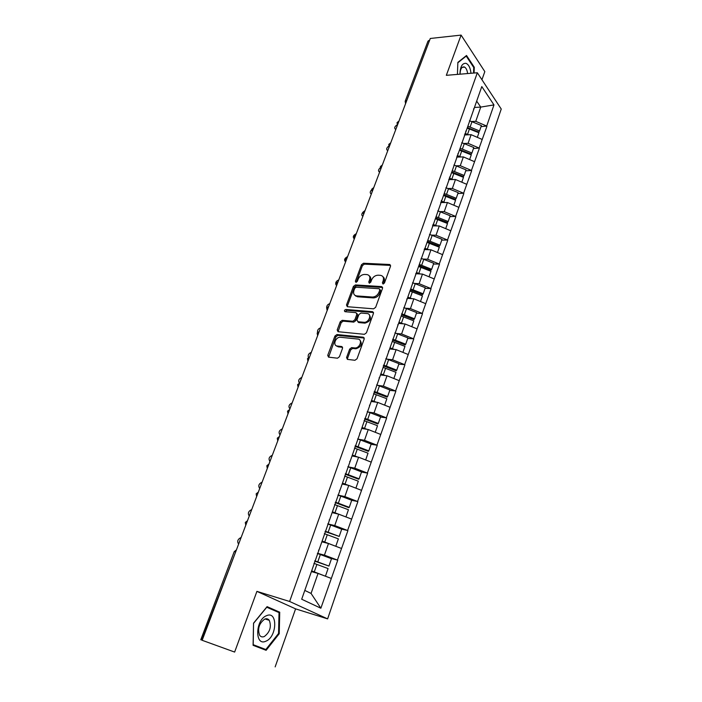 <?xml version="1.0" encoding="UTF-8"?>
<svg xmlns="http://www.w3.org/2000/svg" width="702" height="702" viewBox="0 0 702 702"><rect width="100%" height="100%" fill="white"/><g stroke="black" fill="none" stroke-linecap="round" stroke-linejoin="round"><path stroke-width="1.05" d="M383.02 284.029L384.468 282.976L390.558 266.137L389.785 264.505L363.504 263.241L361.504 264.715L355.361 281.195L355.949 282.353L357.353 281.318L358.152 279.168C359.556 276.158 361.697 274.587 364.592 274.438L367.076 274.587C369.542 275.193 370.358 276.948 369.542 279.852L368.743 282.011L369.296 283.178L370.779 282.143L371.577 279.966C372.973 276.93 375.149 275.342 378.097 275.193L380.633 275.351C383.143 275.965 383.994 277.729 383.187 280.66L382.388 282.853L383.02 284.029M346.569 357.537L347.429 359.389L354.94 360.275L357.046 358.766L364.189 339.022L363.303 337.206L336.96 334.538L334.924 336.021L327.729 355.326L328.545 357.142L337.513 358.204L339.452 356.704L342.532 348.332L341.681 346.516L337.293 346.033C332.388 345.717 335.486 336.828 340.338 337.258L357.888 339.057C362.89 339.329 359.942 348.324 354.94 347.964L351.623 347.613L349.649 349.122L346.569 357.537L347.543 358.353L347.472 359.389M256.914 591.374L234.635 652.07L202.158 640.294L430.291 38.47L461.1 35.1L446.332 75.325L477.334 72.754L289.619 601.474L256.914 591.374L295.595 608.862L327.623 618.883L289.619 601.474M373.587 308.827L375.658 307.318L382.546 288.294L381.712 286.6L355.431 284.924L353.422 286.398L346.481 305.01L347.315 306.713L373.587 308.827M347.315 306.713L347.42 305.87L346.481 305.01M373.455 313.425L366.444 332.801L364.417 334.319L338.022 331.704L337.188 329.94L340.224 321.797L342.225 320.314L352.834 321.27L354.852 319.779L356.844 314.364L355.984 312.627L345.015 311.706C344.006 310.854 344.287 310.108 345.849 309.468L372.551 311.67L373.455 313.425M327.623 618.883L501.237 109.029L477.334 72.754M330.221 558.222L337.425 560.064L324.421 555.142L317.453 553.29M337.741 560.231L320.867 608.222L301.693 599.236L481.791 86.574L493.971 104.905L486.697 126.062L475.763 121.332L471.577 121.543M481.028 126.641L486.697 126.062M486.907 126.36L479.133 148.069L468.094 143.322L463.846 143.48M473.438 148.552L479.133 148.069M479.343 148.368L471.428 170.454L460.284 165.698L455.975 165.795M465.724 170.849L471.428 170.454M471.647 170.744L463.592 193.234L452.342 188.469L447.955 188.496M457.871 193.541L463.592 193.234M463.82 193.524L455.616 216.427L444.261 211.644L439.794 211.6M449.885 216.628L455.616 216.427M455.844 216.707L447.499 240.023L436.03 235.231L431.476 235.109M441.751 240.119L447.499 240.023M447.736 240.295L439.241 264.049L427.65 259.24L422.999 259.047M433.476 264.04L439.241 264.049M439.478 264.321L430.826 288.513L419.12 283.696L414.364 283.406M425.043 288.39L430.826 288.513M431.072 288.776L422.253 313.425L410.433 308.59L405.545 308.213M416.462 313.189L422.253 313.425M422.507 313.68L413.531 338.803L401.588 333.959L396.542 333.468M407.722 338.443L413.531 338.803M413.785 339.04L404.642 364.645L392.576 359.793L387.355 359.187M398.824 364.162L404.642 364.645M404.905 364.882L395.577 390.979L383.389 386.118L377.957 385.389M389.75 390.373L395.577 390.979M395.849 391.207L386.354 417.822L374.034 412.943L368.331 412.065M380.51 417.076L386.354 417.822M386.627 418.041L376.939 445.173L364.487 440.286L358.45 439.224M371.086 444.296L376.939 445.173M377.22 445.384L367.348 473.06L354.764 468.164L348.271 466.883M361.486 472.034L367.348 473.06M367.637 473.262L357.572 501.491L344.849 496.586L337.908 495.068M351.702 500.315L357.572 501.491M357.871 501.684L347.595 530.484L334.74 525.579L327.781 523.885M341.479 529.097L347.595 530.484M347.902 530.668L337.425 560.064M324.421 555.142L328.483 543.515L321.867 541.812M318.55 550.157L318.998 549.999M341.426 548.429L328.483 543.515M334.74 525.579L338.715 514.171L332.116 512.635M329.15 519.998L329.607 519.778M351.526 519.076L338.715 514.171M344.849 496.586L348.754 485.407L342.172 484.02M339.531 490.452L340.014 490.163M361.416 490.303L348.754 485.407M354.764 468.164L358.59 457.204L352.027 455.958M349.71 461.495L350.21 461.135M371.121 462.091L358.59 457.204M364.487 440.286L368.243 429.536L361.697 428.439M359.687 433.099L360.205 432.678M380.642 434.415L368.243 429.536M374.034 412.943L377.711 402.395L371.183 401.439M369.471 405.265L370.007 404.782M389.979 407.265L377.711 402.395M383.389 386.118L387.004 375.763L380.493 374.938M379.062 377.957L379.615 377.422M399.14 380.624L387.004 375.763M392.576 359.793L396.121 349.631L389.628 348.929M388.478 351.175L389.048 350.588M408.134 354.484L396.121 349.631M401.588 333.959L405.063 323.982L398.596 323.403M397.709 324.903L398.297 324.263M416.962 328.826L405.063 323.982M410.433 308.59L413.855 298.806L407.397 298.341M406.765 299.122L407.371 298.429M425.623 303.633L413.855 298.806M419.12 283.696L422.472 274.078L415.742 273.719M415.663 273.824L416.277 273.087M434.134 278.896L422.472 274.078M427.65 259.24L430.949 249.807L424.192 249.561M424.394 248.982L425.017 248.201M442.488 254.607L430.949 249.807M436.03 235.231L439.268 225.956L432.529 225.825M432.958 224.605L433.599 223.771M450.693 230.747L439.268 225.956M444.261 211.644L447.437 202.536L440.724 202.509M441.374 200.658L442.023 199.789M458.757 207.309L447.437 202.536M452.342 188.469L455.466 179.519L448.771 179.598M449.64 177.141L450.298 176.228M466.672 184.284L455.466 179.519M460.284 165.698L463.355 156.906L456.686 157.09M457.757 154.045L458.424 153.089M474.455 161.653L463.355 156.906M468.094 143.322L471.112 134.679L464.461 134.959M465.724 131.353L466.409 130.361M482.107 139.417L471.112 134.679M429.606 40.277L406.748 100.579M405.203 101.185L428.009 41.102L429.203 40.321M475.763 121.332L480.738 107.09L476.676 101.132M474.455 107.459L480.738 107.09L493.971 104.905M473.56 109.056L474.254 108.029M481.941 79.756L484.819 71.604L461.1 35.1M234.635 652.07L202.158 640.294M275.149 666.9L295.595 608.862M304.791 590.417L311.065 593.436L318.041 573.437L311.416 571.577M331.133 578.36L318.041 573.437M320.867 608.222L311.065 593.436M474.069 73.026L474.289 67.269L466.523 55.484L457.862 62.373L457.423 74.403M267.085 606.642L253.545 623.157L253.089 645.322L266.119 650.315L279.238 633.704L279.729 612.197L267.085 606.642M383.222 284.02L384.082 281.563C384.766 279.422 384.398 277.825 382.967 276.772M369.34 275.965C370.77 277 371.147 278.589 370.445 280.739L369.585 283.169M389.785 264.505L390.531 265.409L364.408 264.136L362.407 265.61L356.212 282.327M381.712 286.6L382.616 287.495L356.353 285.802L354.343 287.276L347.42 305.87M379.826 289.917L379.194 288.724L356.186 287.223L354.773 288.25L353.931 290.531C353.071 293.541 353.94 295.331 356.519 295.902L372.385 297.043C375.368 296.937 377.562 295.331 378.983 292.243L379.826 289.917L380.738 290.803L379.896 289.373M355.098 295.437L357.45 296.77L356.642 295.911M380.738 290.803L379.896 293.129C378.483 296.218 376.281 297.815 373.306 297.92L357.572 296.779M356.941 313.487L357.783 315.216L355.8 320.63L353.782 322.121L343.181 321.156L341.181 322.639L338.057 331.704M373.543 312.539L346.797 310.328L345.296 311.732M363.917 322.279L364.005 322.288C369.024 322.832 372.209 313.759 367.093 313.557L360.942 313.039L358.889 314.54L356.897 319.963L358.713 322.569L357.766 321.718L363.917 322.279L364.943 323.139C370.261 321.455 371.7 318.673 369.27 314.794M364.856 323.131L358.713 322.569M359.977 340.233C362.557 344.085 361.197 346.937 355.905 348.789L352.579 348.438L350.614 349.947L347.543 358.353M336.293 345.753L338.267 346.858L337.293 346.033M341.681 346.516L342.602 347.297L338.267 346.858M363.303 337.206L364.25 338.048L337.855 335.363L335.889 336.846L328.633 357.151M473.622 67.331L474.289 67.269M273.71 610.266L279.729 612.197M278.536 633.467L279.238 633.704M397.42 125.175L397.235 124.798C394.621 126.457 394.059 127.992 395.542 129.414L395.788 129.484M469.436 120.814L471.981 121.7L470.094 127.088L467.848 126.281M470.094 127.088L479.536 130.941L481.405 125.553L471.981 121.7M467.392 127.571L478.808 132.116L479.536 130.941M464.557 134.696L465.303 134.924M464.996 133.424L468.69 134.784M477.316 137.355L478.904 132.766L467.207 128.106M388.75 146.104C386.46 147.894 386.082 149.394 387.609 150.597L387.767 150.64M461.723 142.76L464.285 143.656L462.372 149.131L460.1 148.324M462.372 149.131L471.902 153.001L473.797 147.525L464.285 143.656M459.67 149.561L471.182 154.133L471.902 153.001M456.783 156.818L457.581 157.064M457.213 155.59L460.968 156.967M469.62 159.591L471.261 154.861L459.45 150.175M380.23 167.778C378.22 169.638 377.992 171.095 379.536 172.13L379.615 172.157M453.878 165.075L456.467 165.988L454.51 171.56L452.228 170.744M454.51 171.56L464.136 175.447L466.067 169.875L456.467 165.988M451.807 171.937L463.425 176.535L464.136 175.447M448.876 179.317L449.736 179.589M449.289 178.132L453.123 179.545M461.793 182.213L463.478 177.343L451.561 172.631M371.665 189.786C369.875 191.69 369.761 193.103 371.323 194.024M445.893 187.794L448.508 188.706L446.516 194.384L444.208 193.559M446.516 194.384L456.23 198.289L458.195 192.62L448.508 188.706M443.804 194.708L455.537 199.333L456.23 198.289M440.821 202.22L441.76 202.509M441.225 201.079L445.147 202.527M453.825 205.23L455.563 200.21L443.541 195.472M363.127 212.048C361.442 213.952 361.363 215.356 362.89 216.269M437.767 210.907L440.4 211.837L438.381 217.602L436.056 216.778M438.381 217.602L448.183 221.534L450.184 215.76L440.4 211.837M435.67 217.883L447.507 222.525L448.183 221.534M432.634 225.526L433.643 225.842M433.073 224.447L437.039 225.912M445.717 228.659L447.507 223.49L435.372 218.726M356.3 233.661C353.176 235.337 352.518 237.083 354.317 238.899M429.501 234.442L432.16 235.372L430.098 241.251L427.755 240.409M430.098 241.251L439.996 245.2L442.032 239.321L432.16 235.372M427.378 241.462L439.329 246.139L439.996 245.2M424.298 249.245L425.394 249.605M424.938 248.289L428.782 249.728M437.46 252.518L439.303 247.183L427.053 242.401M470.981 73.28C470.384 67.84 468.708 64.523 465.952 63.32C462.179 63.101 460.187 66.734 459.968 74.193M467.585 73.561C467.225 70.358 466.251 68.208 464.663 67.138L464.136 66.909C461.6 66.76 460.231 69.191 460.047 74.193M457.853 62.759L466.216 56.09L473.745 67.506L473.534 73.069M465.698 56.142L466.216 56.09M266.023 641.137C277.22 636.723 277.825 610.442 266.576 615.672C255.168 619.778 254.598 646.911 266.023 641.137M264.329 636.521C269.963 632.133 271.621 626.746 269.296 620.349C268.129 618.795 266.602 618.383 264.707 619.111C259.056 623.385 257.362 628.773 259.626 635.275C260.828 636.898 262.399 637.311 264.329 636.521M253.659 623.227L266.769 607.23L279.027 612.6L278.554 633.45L265.839 649.534L253.211 644.69L253.545 623.192M265.839 649.534L253.097 644.84M347.613 256.59C344.471 258.248 343.796 260.021 345.586 261.916M421.086 258.389L423.762 259.336L421.665 265.321L419.296 264.47M421.665 265.321L431.66 269.287L433.731 263.294L423.762 259.336M418.945 265.479L431.01 270.173L431.66 269.287M415.97 273.447L417.006 273.789M416.479 272.508L420.393 273.973M429.054 276.799L430.958 271.305L418.585 266.497M338.768 279.914C336.258 280.94 335.302 282.529 335.916 284.679M412.513 282.783L415.215 283.731L413.083 289.821L410.696 288.97M413.083 289.821L423.174 293.805L425.28 287.715L415.215 283.731M410.354 289.926L422.534 294.647L423.174 293.805M407.485 298.087L408.476 298.42M407.818 297.157L411.863 298.666M420.498 301.527L422.455 295.875L409.968 291.032M329.773 303.641C327.536 304.44 326.509 305.905 326.684 308.038L327.15 310.565M403.782 307.616L406.511 308.582L404.343 314.786L401.605 313.812M404.343 314.786L414.531 318.787L416.672 312.574L406.511 308.582M401.614 314.821L413.908 319.568L414.531 318.787M356.835 296.191L355.738 296.112M398.692 323.139L399.807 323.517M398.999 322.253L403.185 323.815M411.784 326.711L413.803 320.884L401.193 316.014M320.612 327.799C318.252 328.668 317.234 330.212 317.567 332.45M394.893 332.906L397.648 333.889L395.437 340.207L392.681 339.224M395.437 340.207L405.721 344.226L407.915 337.899L397.648 333.889M392.567 340.128L405.124 344.954L405.721 344.226M389.724 348.648L390.996 349.078M390.014 347.823L394.366 349.447M402.904 352.369L404.984 346.367L392.251 341.47M311.293 352.386C308.652 353.431 307.695 355.133 308.415 357.493M385.837 358.678L388.618 359.661L386.363 366.102L383.582 365.11M386.363 366.102L396.753 370.138L398.982 363.697L388.618 359.661M383.301 365.9L396.174 370.805L396.753 370.138M337.539 346.244L336.644 346.139M380.598 374.631L382.037 375.131M380.87 373.868L385.416 375.561M393.857 378.51L395.998 372.323L383.143 367.392M301.807 377.413C298.719 378.852 297.92 380.756 299.394 383.116M376.614 384.933L379.413 385.924L377.123 392.488L374.315 391.488M377.123 392.488L387.618 396.542L389.891 389.979L379.413 385.924M374.061 392.207L387.048 397.148L387.618 396.542M371.297 401.114L372.955 401.693M371.542 400.412L376.316 402.193M384.643 405.142L386.846 398.762L373.534 393.708M292.146 402.895C288.908 404.475 288.162 406.449 289.9 408.827M367.216 411.679L370.042 412.688L367.699 419.375L364.864 418.366M367.699 419.375L378.308 423.446L380.616 416.76L370.042 412.688M364.636 419.024L377.755 423.99L378.308 423.446M361.82 428.097L363.733 428.782M362.039 427.457L367.093 429.343M375.245 432.292L377.518 425.719L364.066 420.63M282.309 428.852C279.054 430.405 278.29 432.414 280.028 434.889M357.634 438.952L360.486 439.97L358.099 446.779L355.238 445.761M358.099 446.779L368.813 450.877L371.174 444.059L360.486 439.97M355.028 446.349L368.287 451.351L368.813 450.877M352.158 455.607L354.396 456.405M352.351 455.036L357.766 457.046M365.672 459.959L368.015 453.185L354.431 448.069M272.297 455.282C269.015 456.818 268.243 458.871 269.963 461.433M347.859 466.742L350.746 467.778L348.315 474.727L345.419 473.683M348.315 474.727L359.134 478.834L361.539 471.884L350.746 467.778M345.235 474.21L358.625 479.238L359.134 478.834M342.304 483.643L344.972 484.608M342.479 483.143L348.35 485.319M355.905 488.171L358.318 481.186L344.594 476.044M262.083 482.204L261.995 482.213C258.766 483.792 258.003 485.881 259.714 488.469M337.899 495.086L340.812 496.13L338.329 503.211L335.416 502.167M338.329 503.211L349.271 507.344L351.72 500.254L340.812 496.13M335.258 502.614L348.789 507.669L349.271 507.344M332.257 512.232L335.521 513.425M345.893 516.926L332.406 511.811M345.972 516.874L348.438 509.74L334.573 504.562M251.685 509.643L251.483 509.661C248.306 511.302 247.569 513.416 249.271 516.023M327.746 523.99L330.686 525.043L328.15 532.265L325.21 531.203M328.15 532.265L339.206 536.416L341.707 529.185L330.686 525.043M325.079 531.589L339.206 536.416M322.016 541.391L326.158 542.918M335.653 546.235L322.139 541.04M335.846 546.138L338.364 538.864L324.35 533.652M241.093 537.6L240.768 537.635C237.662 539.32 236.943 541.479 238.627 544.103M317.383 553.466L320.349 554.536L317.769 561.907L314.794 560.828M317.769 561.907L328.948 566.066L331.493 558.695L320.349 554.536M314.689 561.135L328.948 566.066M311.565 571.138L317.164 573.192M325.149 576.114L311.662 570.866M325.509 575.991L328.08 568.567L313.917 563.329M405.572 103.677L405.168 101.299L406.344 100.605L406.116 102.246M235.653 551.93L201.737 640.145M236.311 550.219L235.24 551.816L234.214 551.658L200.763 639.794M397.981 123.71L398.973 121.086M389.707 145.542L390.716 142.875M381.283 167.752L382.309 165.04M372.718 190.347L373.762 187.592M364.005 213.338L365.066 210.539M355.133 236.741L356.212 233.889M346.104 260.565L347.2 257.652M336.907 284.81L338.031 281.853M327.553 309.503L328.694 306.493M318.015 334.652L319.182 331.581M308.31 360.266L309.494 357.142M298.42 386.363L299.622 383.169M288.338 412.943L289.575 409.696M278.071 440.04L279.326 436.732M267.602 467.655L268.884 464.285M256.932 495.814L258.231 492.374M246.051 524.517L247.376 521.007M384.082 281.563L383.187 280.66M369.656 282.906L368.743 282.011M370.445 280.739L369.542 279.852M356.283 282.081L355.361 281.195M362.407 265.61L361.504 264.715M364.408 264.136L363.504 263.241M390.531 265.409L389.645 264.487M383.292 283.748L382.388 282.853M354.343 287.276L353.422 286.398M356.353 285.802L355.431 284.924M382.546 287.487L381.642 286.591M373.306 297.92L372.385 297.043M379.896 293.129L378.983 292.243M338.153 330.774L337.188 329.94M341.181 322.639L340.224 321.797M342.225 320.314L343.181 321.156L342.251 320.314M352.834 321.27L353.782 322.121L352.799 321.27M355.8 320.63L354.852 319.779M357.783 315.216L356.844 314.364M346.797 310.328L345.849 309.468L346.797 310.328M373.482 312.539L372.551 311.67M350.614 349.947L349.649 349.122M352.694 348.446L351.728 347.622M355.616 348.771L354.65 347.946M328.712 356.133L327.729 355.326M335.889 336.846L334.924 336.021M337.925 335.372L336.96 334.538M469.454 128.905L467.558 134.319M461.723 150.983L459.792 156.493M453.852 173.447L451.886 179.045M445.849 196.297L443.848 202M437.697 219.559L435.661 225.368M429.405 243.234L427.334 249.149M420.963 267.339L418.848 273.359M412.364 291.883L410.214 298.017M403.606 316.883L401.421 323.122M394.682 342.339L392.462 348.701M385.6 368.278L383.327 374.754M376.342 394.708L374.034 401.307M366.909 421.639L364.549 428.369M357.292 449.087L354.887 455.949M347.49 477.079L345.042 484.064M337.486 505.615L334.994 512.741M327.299 534.713L324.745 541.988M316.9 564.399L314.294 571.823M398.833 121.165L397.086 122.587M397.034 122.71L397.455 125.096M390.593 142.945L388.82 144.366M388.768 144.498L389.189 146.893M382.213 165.102L380.405 166.532M380.361 166.655L380.791 169.059M373.683 187.636L371.849 189.084M371.797 189.198L372.235 191.611M365.014 210.565L363.136 212.022M363.092 212.136L363.539 214.566M356.195 233.898L354.273 235.372M354.229 235.477L354.685 237.925M347.209 257.652L345.252 259.143M345.217 259.24L345.674 261.706M338.039 281.835L336.065 283.336M336.03 283.424L336.495 285.916M328.712 306.449L326.72 307.967M319.208 331.519L317.199 333.055M317.164 333.134L317.637 335.67M309.529 357.055L307.494 358.608M307.467 358.678L307.941 361.24M299.666 383.055L297.613 384.635M297.587 384.705L298.069 387.285M289.628 409.556L287.548 411.161M287.53 411.214L288.004 413.829M279.396 436.547L277.29 438.188M277.272 438.232L277.746 440.882M268.963 464.066L266.839 465.733M266.821 465.777L267.295 468.462M258.327 492.111L256.177 493.813M256.16 493.848L256.642 496.568M247.49 520.708L245.305 522.437M245.296 522.472L245.779 525.236M236.442 549.859L234.231 551.64M357.45 296.77L356.519 295.902M364.943 323.139L364.005 322.288M352.579 348.438L351.623 347.613M355.905 348.789L354.94 347.964M337.855 335.363L336.89 334.538M462.206 67.348L464.663 67.138M265.093 618.971L269.296 620.349"/></g></svg>
